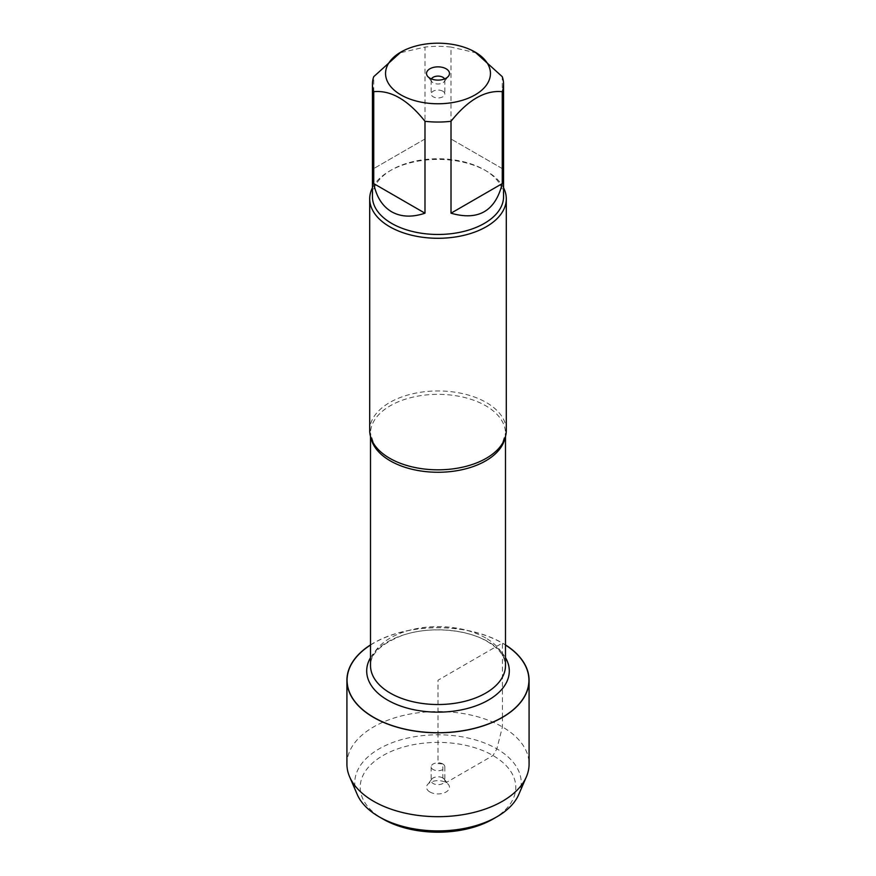 <?xml version="1.0" encoding="UTF-8"?>
<svg xmlns="http://www.w3.org/2000/svg" width="876" height="876" viewBox="0 0 876 876"><rect width="100%" height="100%" fill="white"/><g stroke="black" fill="none" stroke-linecap="round" stroke-linejoin="round"><path stroke-width="0.66" stroke-dasharray="4.38 3.29" d="M506.295 430.39A68.295 39.431 0 0 0 486.3 402.5A68.295 39.431 0 0 0 411.862 393.959A68.295 39.431 0 0 0 369.705 430.39M370.515 645.043A90.918 52.494 180 0 1 502.287 643.104A90.918 52.494 180 0 1 505.485 645.043M372.431 187.803A68.295 39.431 180 0 1 389.7 170.962A68.295 39.431 180 0 1 486.3 170.962L486.3 170.962A68.295 39.431 180 0 1 503.569 187.803M502.266 168.586L451.009 138.988L502.266 168.586L502.266 76.683M451.009 138.988L451.009 47.085A65.569 37.854 0 0 0 424.991 47.085L399.368 52.965M476.632 52.965L451.009 47.085M424.991 138.988L373.734 168.586L424.991 138.988L424.991 47.085M373.734 168.586L373.734 76.683M372.431 196.618A65.569 37.854 180 0 1 391.638 169.845A65.569 37.854 180 0 1 484.362 169.845L484.362 169.845A65.569 37.854 180 0 1 503.569 196.618M484.362 169.845L486.3 170.962L484.362 169.845M431.452 78.928A6.833 3.942 0 0 0 431.167 80.055A6.833 3.942 0 0 0 431.769 81.665A6.833 3.942 0 0 0 438 83.997A6.833 3.942 0 0 0 444.231 81.665A6.833 3.942 0 0 0 444.833 80.055A6.833 3.942 0 0 0 444.548 78.928M442.829 91.213A6.833 3.942 0 0 0 435.383 90.359A6.833 3.942 0 0 0 431.167 94.006A6.833 3.942 0 0 0 433.171 96.787A6.833 3.942 0 0 0 440.617 97.652A6.833 3.942 0 0 0 444.833 94.006A6.833 3.942 0 0 0 442.829 91.213M370.515 644.9A91.082 52.593 180 0 1 502.408 643.039A91.082 52.593 180 0 1 505.485 644.9M346.918 764.091A91.082 52.593 180 0 1 438 711.509A91.082 52.593 180 0 1 529.082 764.091M357.222 794.444A83.242 48.06 180 0 1 438 734.778A83.242 48.06 180 0 1 518.778 794.444M493.002 819.049A77.778 44.906 0 0 0 493.002 755.539A77.778 44.906 0 0 0 382.998 755.539A77.778 44.906 0 0 0 382.998 819.049M442.829 763.981A6.833 3.942 0 0 0 435.383 763.127A6.833 3.942 0 0 0 431.167 766.774A6.833 3.942 0 0 0 438 770.716A6.833 3.942 0 0 0 444.833 766.774A6.833 3.942 0 0 0 442.829 763.981M442.829 777.943A6.833 3.942 0 0 0 431.769 779.114A6.833 3.942 0 0 0 431.167 780.724A6.833 3.942 0 0 0 438 784.666A6.833 3.942 0 0 0 444.833 780.724A6.833 3.942 0 0 0 444.231 779.114A6.833 3.942 0 0 0 442.829 777.943M429.886 791.981A11.476 6.625 180 0 1 427.521 784.589A11.476 6.625 180 0 1 446.114 782.607A11.476 6.625 180 0 1 448.479 784.589A11.476 6.625 180 0 1 444.504 792.747A11.476 6.625 180 0 1 429.886 791.981M438 732.807L438 763.554L442.829 763.981L442.829 777.943L446.114 782.607L493.002 755.539L496.867 748.849L502.408 726.916L502.408 717.411M502.408 717.269L502.408 643.039L438 680.225L438 732.719M371.052 438.208A67.485 38.96 180 0 1 370.515 433.302A67.485 38.96 180 0 1 412.18 397.31A67.485 38.96 180 0 1 485.72 405.752A67.485 38.96 180 0 1 505.485 433.302A67.485 38.96 180 0 1 504.948 438.208M485.72 638.013A67.485 38.96 0 0 0 412.18 629.57A67.485 38.96 0 0 0 370.515 665.563C370.406 654 380.907 643.991 402.029 635.538C428.331 626.022 466.328 628.848 487.297 641.517C495.893 646.663 501.411 652.193 503.875 658.106L505.485 665.563A67.485 38.96 0 0 0 485.72 638.013M370.515 657.679A71.306 41.172 180 0 1 488.425 641.867A71.306 41.172 180 0 1 505.485 657.679M505.485 436.478L505.485 433.302L502.167 443.891M370.515 436.478L370.515 433.302L373.833 443.891M391.638 169.845L389.7 170.962M444.231 81.665L448.479 76.19M431.769 81.665L427.521 76.19M431.167 80.055L431.167 94.006M444.833 80.055L444.833 94.006M431.167 766.774L431.167 780.724M444.833 766.774L444.833 780.724M431.769 779.114L427.521 784.589M444.231 779.114L448.479 784.589"/><path stroke-width="1.31" d="M369.705 198.841L369.705 430.39A68.295 39.431 0 0 0 373.833 443.891A68.295 39.431 0 0 0 389.7 458.268A68.295 39.431 0 0 0 502.167 443.891A68.295 39.431 0 0 0 506.295 430.39L506.295 198.841A68.295 39.431 180 0 1 438 238.283A68.295 39.431 180 0 1 369.705 198.841A68.295 39.431 180 0 1 372.431 187.803M505.485 645.043A90.918 52.494 180 0 1 501.192 717.97A90.918 52.494 180 0 1 374.808 717.97A90.918 52.494 180 0 1 370.515 645.043M503.569 187.803A68.295 39.431 180 0 1 506.295 198.841M446.114 68.799A11.476 6.625 180 0 1 448.479 76.19A11.476 6.625 180 0 1 438 80.11A11.476 6.625 180 0 1 427.521 76.19A11.476 6.625 180 0 1 431.496 68.021A11.476 6.625 180 0 1 446.114 68.799M400.912 94.893A52.45 30.288 0 0 0 475.088 94.893A52.45 30.288 0 0 0 475.088 52.067A52.45 30.288 0 0 0 448.402 43.8A52.45 30.288 0 0 0 400.912 52.067A52.45 30.288 0 0 0 400.912 94.893M451.009 213.196C478.307 221.026 495.389 211.16 502.266 183.599L451.009 213.196L451.009 121.293C468.08 99.875 485.173 90.009 502.266 91.695A65.569 37.854 0 0 0 503.569 84.195A65.569 37.854 0 0 0 502.266 76.683L475.088 52.067M502.266 183.599L502.266 91.695M400.912 52.067L373.734 76.683A65.569 37.854 0 0 0 372.431 84.195A65.569 37.854 0 0 0 373.734 91.695C390.816 89.998 407.898 99.864 424.991 121.293A65.569 37.854 0 0 0 451.009 121.293M373.734 183.599C376.439 196.903 382.407 206.298 391.638 211.784C401 217.029 412.125 217.5 424.991 213.196L373.734 183.599L373.734 91.695M424.991 213.196L424.991 121.293M503.569 84.195L503.569 196.618A65.569 37.854 180 0 1 463.086 231.593A65.569 37.854 180 0 1 391.638 223.38A65.569 37.854 180 0 1 372.431 196.618L372.431 84.195M444.548 78.928A6.833 3.942 0 0 0 442.829 77.263A6.833 3.942 0 0 0 431.452 78.928M505.485 644.9A91.082 52.593 180 0 1 529.082 680.225A91.082 52.593 180 0 1 472.854 728.81A91.082 52.593 180 0 1 373.592 717.411A91.082 52.593 180 0 1 346.918 680.225A91.082 52.593 180 0 1 370.515 644.9M529.082 680.225L529.082 764.091A91.082 52.593 180 0 1 526.388 776.804A91.082 52.593 180 0 1 462.353 814.768A91.082 52.593 180 0 1 373.592 801.277A91.082 52.593 180 0 1 349.612 776.804A91.082 52.593 180 0 1 346.918 764.091L346.918 680.225M526.388 776.804L518.778 794.444A83.242 48.06 180 0 1 496.867 816.815A83.242 48.06 180 0 1 379.133 816.815L379.133 816.815A83.242 48.06 180 0 1 357.222 794.444L349.612 776.804M382.998 819.049L379.133 816.815L382.998 819.049A77.778 44.906 0 0 0 493.002 819.049L496.867 816.815M504.948 438.208A67.485 38.96 180 0 1 438 472.263A67.485 38.96 180 0 1 371.052 438.208M370.515 436.478L370.515 665.563A67.485 38.96 0 0 0 438 704.523A67.485 38.96 0 0 0 505.485 665.563L505.485 436.478M505.485 657.679A71.306 41.172 180 0 1 438 712.144A71.306 41.172 180 0 1 370.515 657.679"/></g></svg>
